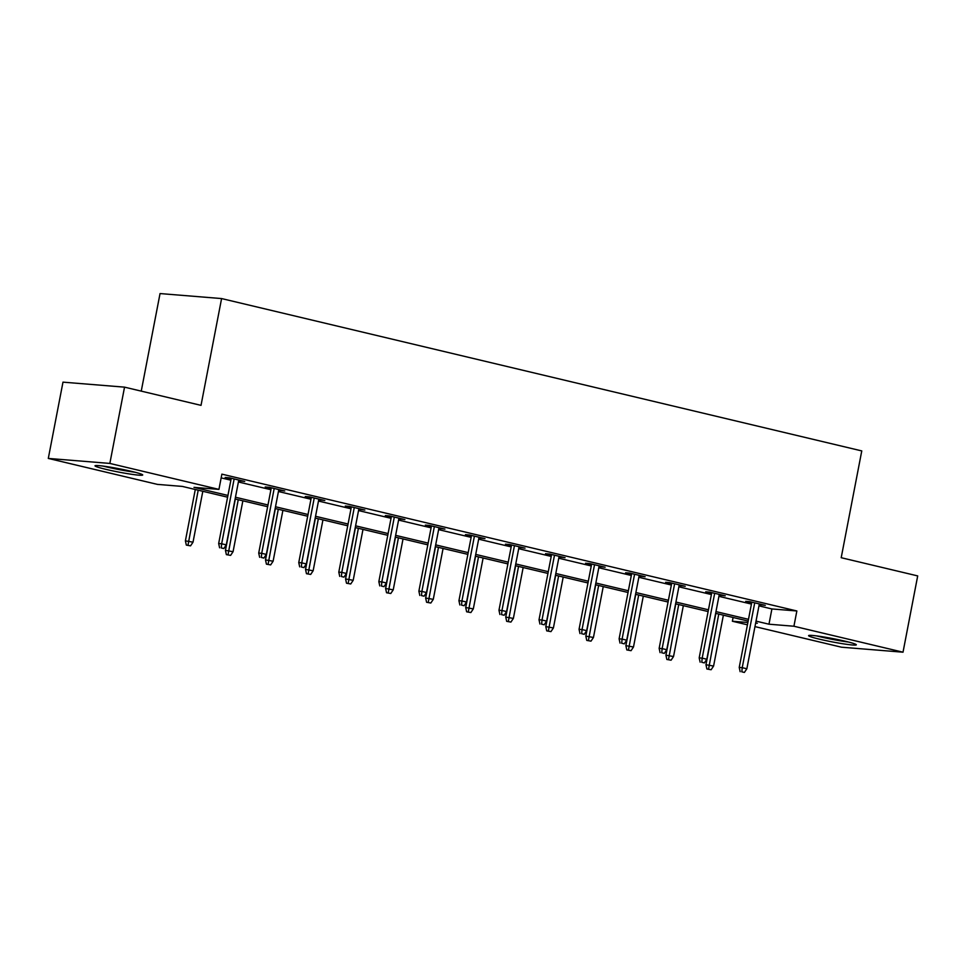 <?xml version="1.0" encoding="UTF-8"?>
<svg xmlns="http://www.w3.org/2000/svg" width="966" height="966" viewBox="0 0 966 966"><rect width="100%" height="100%" fill="white"/><g stroke="black" fill="none" stroke-linecap="round" stroke-linejoin="round"><path stroke-width="1.45" d="M131.835 471.456A24.295 1.678 10.9 0 1 142.714 474.994A24.295 1.678 10.9 0 1 130.12 474.065A24.295 1.678 10.9 0 1 105.886 469.343A24.295 1.678 10.9 0 1 95.006 465.805A24.295 1.678 10.9 0 1 107.6 466.735A24.295 1.678 10.9 0 1 131.835 471.456M845.431 641.279A24.295 1.678 10.9 0 1 856.311 644.817A24.295 1.678 10.9 0 1 843.704 643.887A24.295 1.678 10.9 0 1 819.47 639.178A24.295 1.678 10.9 0 1 808.59 635.628A24.295 1.678 10.9 0 1 821.197 636.558A24.295 1.678 10.9 0 1 845.431 641.279M141.253 391.121L160.042 293.567L221.588 298.566L861.769 450.917L841.205 557.708L917.7 575.917L903.017 652.195L841.458 647.196L754.965 626.608M747.442 624.821L732.373 621.235L747.889 622.49M733.097 617.491L732.373 621.235M227.602 497.188L182.345 486.417L157.398 484.389L48.3 458.427L109.846 463.426L218.944 489.388L193.985 487.359L227.928 495.437M109.846 463.426L124.542 387.149L62.983 382.15L48.3 458.427M758.962 605.863L771.906 608.954L796.853 610.971L221.878 474.137L218.944 489.388M221.154 477.88L230.874 480.187M238.397 481.974L270.915 489.714M278.437 491.513L310.955 499.241M318.49 501.04L350.996 508.78M358.531 510.567L391.049 518.307M398.572 520.094L431.09 527.834M438.612 529.634L471.13 537.362M478.653 539.161L511.171 546.901M518.706 548.688L551.212 556.428M558.746 558.215L591.264 565.955M598.787 567.742L631.305 575.482M638.828 577.282L671.346 585.022M678.869 586.809L711.387 594.549M718.921 596.336L751.427 604.076M759.216 604.559L765.289 605.356L749.882 601.685L745.728 601.347L751.681 602.772M719.175 595.032L725.249 595.817L709.841 592.158L705.687 591.82L711.64 593.233M679.122 585.493L685.208 586.29L669.8 582.631L665.646 582.293L671.599 583.706M639.081 575.965L645.155 576.762L629.76 573.092L625.594 572.766L631.559 574.178M599.041 566.438L605.114 567.235L589.719 563.564L585.553 563.226L591.506 564.651M559 556.911L565.074 557.708L549.666 554.037L545.512 553.699L551.465 555.112M518.959 547.384L525.033 548.169L509.625 544.51L505.472 544.172L511.425 545.585M478.907 537.845L484.98 538.642L469.585 534.983L465.431 534.645L471.384 536.058M438.866 528.317L444.94 529.114L429.544 525.444L425.378 525.106L431.343 526.53M398.825 518.79L404.899 519.587L389.503 515.916L385.337 515.578L391.29 517.003M358.784 509.263L364.858 510.048L349.45 506.389L345.297 506.051L351.25 507.464M318.732 499.724L324.817 500.521L309.41 496.862L305.256 496.524L311.209 497.937M278.691 490.197L284.765 490.994L269.369 487.323L265.215 486.985L271.168 488.41M238.65 480.67L244.724 481.466L229.328 477.796L225.163 477.458L231.128 478.882M124.542 387.149L201.025 405.358L221.588 298.566M796.853 610.971L793.919 626.234L903.017 652.195M756.028 621.126L768.972 624.205L793.919 626.234M235.463 497.236L267.98 504.976M275.503 506.764L308.021 514.504M315.544 516.291L348.062 524.031M355.585 525.83L388.103 533.558M395.637 535.357L428.143 543.097M435.678 544.884L468.196 552.624M475.719 554.412L508.237 562.152M515.759 563.939L548.277 571.679M555.812 573.478L588.318 581.218M595.853 583.005L628.359 590.745M635.894 592.532L668.412 600.272M675.934 602.06L708.452 609.8M715.975 611.599L748.493 619.327M755.641 623.118L757.32 623.263L755.69 622.865M748.155 621.078L715.649 613.338M708.114 611.55L675.596 603.81M668.074 602.023L635.556 594.283M628.033 592.484L595.515 584.744M587.98 582.957L555.474 575.217M547.939 573.43L515.421 565.69M507.899 563.903L475.381 556.162M467.858 554.363L435.34 546.635M427.817 544.836L395.299 537.096M387.764 535.309L355.259 527.569M347.724 525.782L315.206 518.042M307.683 516.242L275.165 508.514M267.642 506.715L235.124 498.975M771.906 608.954L768.972 624.205M761.244 604.39L761.136 605.018M721.204 594.863L721.083 595.491M681.163 585.336L681.042 585.951M641.122 575.796L641.001 576.424M601.081 566.269L600.961 566.897M561.029 556.742L560.908 557.37M520.988 547.215L520.867 547.831M480.947 537.676L480.827 538.303M440.907 528.148L440.786 528.776M400.866 518.621L400.745 519.249M360.813 509.094L360.692 509.71M320.772 499.567L320.652 500.183M280.732 490.028L280.611 490.656M240.691 480.5L240.57 481.128M751.802 602.144L739.232 667.421L742.226 667.663L754.712 602.832M741.828 671.829L744.388 672.433L741.828 671.829L742.226 667.663L746.851 668.774L759.336 603.931M739.232 667.421L740.161 671.696M744.388 672.433L746.851 668.774M706.895 668.991L711.121 669.74L706.895 668.991L705.965 664.729L713.584 666.069L723.377 615.185M708.561 669.124L718.752 614.086M705.965 664.729L715.854 613.386M713.584 666.069L711.121 669.74M816.789 635.942A24.138 1.666 -169.1 0 0 848.583 642.064M846.156 641.46A21.023 1.449 10.9 0 1 819.265 636.28M132.571 471.625A21.023 1.449 10.9 0 1 108.107 467.049A21.023 1.449 10.9 0 1 105.68 466.445M103.205 466.107A24.138 1.666 -169.1 0 0 106.441 466.904A24.138 1.666 -169.1 0 0 134.999 472.229M711.761 592.617L699.191 657.894L702.185 658.136L714.671 593.305M701.787 662.29L704.347 662.905L701.787 662.29L702.185 658.136L706.81 659.235L719.284 594.404M699.191 657.894L700.121 662.157M704.347 662.905L706.81 659.235M671.72 583.078L659.15 648.367L662.145 648.609L674.63 583.778M661.734 652.762L664.306 653.378L661.734 652.762L662.145 648.609L666.757 649.707L679.243 584.877M659.15 648.367L660.08 652.63M664.306 653.378L666.757 649.707M666.854 659.464L671.08 660.201L666.854 659.464L665.924 655.19L673.531 656.542L683.336 605.646M668.508 659.597L678.712 604.547M665.924 655.19L675.802 603.859M673.531 656.542L671.08 660.201M626.801 649.925L631.04 650.673L626.801 649.925L625.883 645.662L633.491 647.003L643.296 596.119M628.468 650.07L638.671 595.02M625.883 645.662L635.761 594.332M633.491 647.003L631.04 650.673M631.679 573.55L619.109 638.84L622.092 639.081L634.577 574.251M621.693 643.235L624.265 643.851L621.693 643.235L622.092 639.081L626.717 640.18L639.202 575.35M619.109 638.84L620.027 643.102M624.265 643.851L626.717 640.18M591.627 564.023L579.057 629.301L582.051 629.554L594.537 564.712M581.653 633.708L584.225 634.312L581.653 633.708L582.051 629.554L586.676 630.653L599.162 565.81M579.057 629.301L579.986 633.575M584.225 634.312L586.676 630.653M551.586 554.496L539.016 619.774L542.011 620.015L554.496 555.184M541.612 624.181L544.172 624.785L541.612 624.181L542.011 620.015L546.635 621.114L559.121 556.283M539.016 619.774L539.946 624.036M544.172 624.785L546.635 621.114M586.76 640.398L590.999 641.146L586.76 640.398L585.831 636.135L593.45 637.475L603.243 586.591M588.427 640.53L598.63 585.493M585.831 636.135L595.72 584.804M593.45 637.475L590.999 641.146M546.72 630.87L550.946 631.619L546.72 630.87L545.79 626.608L553.409 627.948L563.202 577.064M548.386 631.003L558.59 575.965M545.79 626.608L555.679 575.265M553.409 627.948L550.946 631.619M506.679 621.343L510.905 622.08L506.679 621.343L505.749 617.069L513.369 618.421L523.161 567.525M508.345 621.476L518.537 566.426M505.749 617.069L515.639 565.738M513.369 618.421L510.905 622.08M466.638 611.804L470.865 612.553L466.638 611.804L465.709 607.542L473.316 608.882L483.121 557.998M468.293 611.949L478.496 556.899M465.709 607.542L475.586 556.211M473.316 608.882L470.865 612.553M426.586 602.277L430.824 603.025L426.586 602.277L425.656 598.014L433.275 599.355L443.08 548.471M428.252 602.41L438.455 547.372M425.656 598.014L435.545 546.684M433.275 599.355L430.824 603.025M386.545 592.75L390.783 593.498L386.545 592.75L385.615 588.487L393.234 589.828L403.027 538.943M388.211 592.883L398.415 537.845M385.615 588.487L395.505 537.144M393.234 589.828L390.783 593.498M346.504 583.222L350.73 583.971L346.504 583.222L345.574 578.96L353.194 580.3L362.987 529.416M348.171 583.355L358.374 528.305M345.574 578.96L355.464 527.617M353.194 580.3L350.73 583.971M306.464 573.695L310.69 574.432L306.464 573.695L305.534 569.421L313.141 570.773L322.946 519.877M308.13 573.828L318.321 518.778M305.534 569.421L315.423 518.09M313.141 570.773L310.69 574.432M266.423 564.156L270.649 564.905L266.423 564.156L265.493 559.894L273.1 561.234L282.905 510.35M268.077 564.289L278.28 509.251M265.493 559.894L275.37 508.563M273.1 561.234L270.649 564.905M511.545 544.969L498.975 610.246L501.97 610.488L514.455 545.657M501.571 614.642L504.131 615.257L501.571 614.642L501.97 610.488L506.582 611.587L519.068 546.756M498.975 610.246L499.905 614.509M504.131 615.257L506.582 611.587M471.505 535.43L458.935 600.719L461.929 600.961L474.415 536.13M461.519 605.114L464.091 605.73L461.519 605.114L461.929 600.961L466.542 602.06L479.027 537.229M458.935 600.719L459.864 604.982M464.091 605.73L466.542 602.06M431.464 525.902L418.882 591.18L421.876 591.433L434.362 526.591M421.478 595.587L424.05 596.191L421.478 595.587L421.876 591.433L426.501 592.532L438.987 527.69M418.882 591.18L419.812 595.454M424.05 596.191L426.501 592.532M391.411 516.375L378.841 581.653L381.836 581.894L394.321 517.064M381.437 586.06L383.997 586.664L381.437 586.06L381.836 581.894L386.46 582.993L398.946 518.162M378.841 581.653L379.771 585.915M383.997 586.664L386.46 582.993M351.37 506.848L338.8 572.126L341.795 572.367L354.28 507.536M341.396 576.521L343.956 577.137L341.396 576.521L341.795 572.367L346.42 573.466L358.905 508.635M338.8 572.126L339.73 576.388M343.956 577.137L346.42 573.466M311.33 497.309L298.76 562.598L301.754 562.84L314.24 498.009M301.344 566.994L303.916 567.61L301.344 566.994L301.754 562.84L306.367 563.939L318.852 499.108M298.76 562.598L299.689 566.861M303.916 567.61L306.367 563.939M271.289 487.782L258.719 553.071L261.714 553.313L274.199 488.47M261.303 557.467L263.875 558.082L261.303 557.467L261.714 553.313L266.326 554.412L278.812 489.581M258.719 553.071L259.649 557.334M263.875 558.082L266.326 554.412M226.37 554.629L230.608 555.378L226.37 554.629L225.44 550.366L233.06 551.707L242.864 500.823M228.036 554.762L238.24 499.724M225.44 550.366L235.33 499.024M233.06 551.707L230.608 555.378M231.248 478.255L218.666 543.532L221.661 543.773L234.146 478.943M221.262 547.939L223.834 548.543L221.262 547.939L221.661 543.773L226.286 544.884L238.771 480.042M218.666 543.532L219.596 547.807M223.834 548.543L226.286 544.884M186.329 545.102L190.556 545.85L186.329 545.102L185.4 540.839L193.019 542.18L202.812 491.296M187.996 545.235L198.199 490.197M185.4 540.839L195.289 489.496M193.019 542.18L190.556 545.85"/></g></svg>
